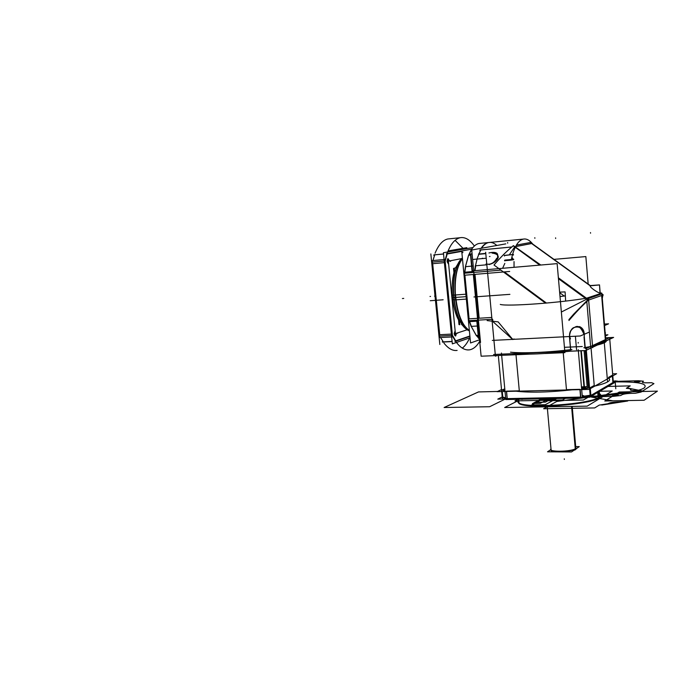 <?xml version="1.0" encoding="UTF-8"?>
<svg xmlns="http://www.w3.org/2000/svg" width="692" height="692" viewBox="0 0 692 692"><rect width="100%" height="100%" fill="white"/><g stroke="black" fill="none" stroke-linecap="round" stroke-linejoin="round"><path stroke-width="1.04" d="M599.532 393.757C601.383 394.803 601.218 395.988 599.038 397.338L599.09 397.935L599.038 397.338C589.29 404.387 526.067 408.678 519 402.934L519.052 403.522C526.37 409.5 592.387 404.682 599.774 397.485L599.272 391.56M518.663 399.284L519.061 403.531L517.841 402.026M518.766 400.357C515.73 404.327 525.565 406.195 548.289 405.962C569.36 405.365 593.053 401.49 599.073 397.736C589.324 404.794 526.102 409.076 519.035 403.324C526.102 409.076 589.324 404.794 599.073 397.736C601.244 396.386 601.417 395.193 599.566 394.146C601.417 395.193 601.244 396.386 599.073 397.736C593.053 401.49 569.36 405.365 548.289 405.962C525.565 406.195 515.73 404.327 518.766 400.357C515.73 404.327 525.565 406.195 548.289 405.962C569.36 405.365 593.053 401.49 599.073 397.736L598.58 391.966M613.233 381.128L617.221 381.015L589.636 397.217L497.773 399.128L502.21 396.974M502.833 397.459L505.662 398.307L502.833 397.459L502.28 391.542L502.833 397.459L505.662 398.307L502.833 397.459L505.662 398.307L502.833 397.459L505.662 398.307L502.833 397.459L502.28 391.542L502.833 397.459M507.219 398.627L580.579 397.087L507.219 398.627L580.579 397.087L507.219 398.627L580.579 397.087L507.219 398.627L580.579 397.087L520.003 398.358L567.137 397.372L520.003 398.358L514.96 400.902L562.475 399.967L567.137 397.372L569.455 397.32L567.137 397.372L562.475 399.967L567.137 397.372L562.475 399.967L514.96 400.902L562.475 399.967L514.96 400.902L520.003 398.358L514.96 400.902L520.003 398.358L507.219 398.627L580.579 397.087M582.309 396.871L590.207 395.642L582.309 396.871M590.881 395.452L612.913 382.564L612.385 376.128L612.913 382.564L612.385 376.128L612.913 382.564L590.881 395.452L612.913 382.564M501.518 389.579L497.064 391.672L588.97 389.414L616.624 373.723L588.97 389.414L497.064 391.672L588.97 389.414L616.624 373.723L588.97 389.414L497.064 391.672L501.518 389.579M612.636 373.853L616.624 373.723L612.636 373.853M502.383 389.925L504.779 388.8M519.303 390.824L515.877 353.56L519.303 390.824L515.877 353.56L519.303 390.824L506.527 391.144M504.97 390.842L502.132 390.037L504.97 390.842M579.913 389.328L566.463 389.665L579.913 389.328L566.463 389.665L579.913 389.328L566.463 389.665L563.167 351.977M584.186 386.75L581.098 350.757L584.186 386.75L581.453 386.906L587.153 386.672L584.186 386.75L581.098 350.757L584.186 386.75L587.153 386.672M588.494 386.603L589.42 386.43L588.494 386.603M594.229 385.444L591.063 348.015L594.229 385.444L591.063 348.015L594.229 385.444L590.224 387.71M589.549 387.901L581.643 389.12L589.549 387.901M581.591 388.506C586.375 387.935 586.911 387.537 583.183 387.304L581.496 387.408L583.183 387.304C586.911 387.537 586.375 387.935 581.591 388.506C586.375 387.935 586.911 387.537 583.183 387.304C586.911 387.537 586.375 387.935 581.591 388.506M612.308 375.228L608.476 377.399M502.366 398.609L498.327 355.48M493.569 354.52L585.657 350.559L613.631 337.411L605.612 337.8M585.276 348.318L587.534 347.929L585.276 348.318M594.004 345.862L605.405 340.525M565.684 350.247L570.623 350.031M581.315 350.749L584.394 386.742M580.882 350.766L583.962 386.759M585.423 350.567L588.563 387.399M585.207 350.576L588.278 386.646L585.207 350.576M584.074 350.628L587.231 387.607L584.074 350.628M583.832 347.782C601.867 344.642 609.038 341.978 605.344 339.781C609.038 341.978 601.867 344.642 583.832 347.782M594.843 386.084C607.126 383.169 611.737 380.548 608.692 378.23C611.737 380.548 607.126 383.169 594.843 386.084M605.396 340.395L605.344 339.798M585.207 347.566L590.285 346.64M588.018 347.704L585.294 348.18M613.017 382.797L612.463 376.085M612.93 382.754L612.887 382.183M590.302 396.758L586.193 348.552L609.635 337.635L613.406 383.195M590.112 388.766L590.691 395.565L590.112 388.766M605.535 342.108L605.465 341.243L605.535 342.108M590.907 395.746L590.302 388.662M580.597 397.329L579.939 389.639M589.532 387.684L581.617 388.895M580.813 397.286L580.761 396.672M582.275 396.464L590.172 395.236M590.657 395.149L590.708 395.763M578.252 349.694L582.404 397.978L505.783 399.543L501.441 353.041M506.449 391.438L507.115 398.627L506.449 391.438M580.796 397.087L580.156 389.631L580.796 397.087M510.523 352.185C522.149 353.525 549.266 352.401 571.964 349.486C549.266 352.401 522.149 353.525 510.523 352.185M516.042 391.205C530.21 392.805 548.842 392.347 571.938 389.838C548.842 392.347 530.21 392.805 516.042 391.205M507.245 398.86L506.553 391.438M504.944 390.634L502.046 389.804M502.85 397.649L502.799 397.061L505.627 397.909M507.08 398.229L507.132 398.826M582.941 387.096L585.64 387.295C585.89 387.728 584.532 388.056 581.565 388.29M581.47 387.191L583.382 387.079M599.903 394.552L600.786 395.513M600.846 395.703L598.234 398.41L597.732 392.459M597.784 398.817L598.165 397.995M522.062 399.483L521.457 399.223M599.722 391.3L612.23 391.006L587.205 406.143L504.667 407.519L518.325 400.573M573.703 450.457L576.22 448.719L575.346 449.765L571.575 406.403M551.135 450.38C553.505 452.637 572.388 451.591 575.562 448.996L575.917 447.681M573.668 450.475L575.839 449.428L572.094 406.394M566.151 451.911L553.894 451.85M566.039 451.911L553.963 451.85M551.083 449.791L551.628 450.578M551.1 450.025C553.47 452.283 572.353 451.236 575.536 448.641L575.753 447.214M575.597 446.608L579.273 446.617L571.54 451.945L547.528 451.815L550.789 449.688M458.986 324.583L458.294 317.412M454.281 276.117L453.537 268.444L454.307 268.288M448.347 261.161L461.694 258.583L448.347 261.161L455.414 333.622L467.256 329.747L455.414 333.622L448.347 261.161M459.125 262L455.518 267.916L459.125 262M452.456 297.37L453.917 297.474L452.456 297.37C451.625 288.209 452.118 279.983 453.952 272.7C450.155 286.505 452.352 308.892 458.536 319.963C455.44 314.021 453.407 306.487 452.456 297.37C451.625 288.209 452.118 279.983 453.952 272.7C450.155 286.505 452.352 308.892 458.536 319.963C455.44 314.021 453.407 306.487 452.456 297.37C451.625 288.209 452.118 279.983 453.952 272.7C450.155 286.505 452.352 308.892 458.536 319.963C455.44 314.021 453.407 306.487 452.456 297.37C451.625 288.209 452.118 279.983 453.952 272.7C450.155 286.505 452.352 308.892 458.536 319.963C455.44 314.021 453.407 306.487 452.456 297.37L453.917 297.474C454.834 306.383 456.729 313.952 459.609 320.188C461.642 324.453 463.874 327.42 466.322 329.107C463.874 327.42 461.642 324.453 459.609 320.188C456.729 313.952 454.834 306.383 453.917 297.474C453.018 287.604 453.545 278.738 455.492 270.875C457.135 264.638 459.401 260.391 462.291 258.125C459.401 260.391 457.135 264.638 455.492 270.875C453.545 278.738 453.018 287.604 453.917 297.474C452.629 277.925 455.423 264.811 462.291 258.125C455.423 264.811 452.629 277.925 453.917 297.474C455.829 313.537 459.964 324.081 466.322 329.107C459.964 324.081 455.829 313.537 453.917 297.474C452.629 277.925 455.423 264.811 462.291 258.125M461.408 324.263L463.251 326.079L461.408 324.263M439.827 344.486L430.848 253.938M466.823 247.658L448.035 250.937M442.309 341.718L442.811 342.177M440.614 337.54L443.451 342.064M439.766 337.592L432.197 260.616M432.682 263.704L439.723 334.712M434.81 254.578L432.958 260.555M434.671 254.864L432.915 260.564L434.671 254.864M433.763 255.322L434.169 254.786M451.383 334.08L438.944 334.755L451.383 334.08M451.495 334.072C456.997 345.308 462.965 350.576 469.401 349.867C473.285 349.235 476.719 346.372 479.703 341.277C476.719 346.372 473.285 349.235 469.401 349.867L467.654 349.944L469.401 349.867C462.965 350.576 456.997 345.308 451.495 334.072M443.953 343.094C448.26 348.569 452.646 351.008 457.118 350.429C452.646 351.008 448.26 348.569 443.953 343.094M462.308 348.137C465.111 345.957 467.558 342.549 469.643 337.912C467.558 342.549 465.111 345.957 462.308 348.137M469.92 336.329L454.955 341.441M452.118 341.588L442.447 342.073M452.11 341.416L443.312 341.857L452.11 341.416M469.885 336.001L455.016 341.07M455.717 340.922L469.894 336.087M452.291 335.032L455.786 341.026M452.447 335.732L455.189 340.455M470.058 337.774L452.343 343.872L443.416 252.736L472.956 247.528M461.737 251.248L447.24 253.843M446.997 254.025L445.207 260.054M444.999 261.299L452.222 335.084M447.932 258.791L447.11 261.637L448.624 263.989L447.11 261.637C447.447 258.185 448.156 257.969 449.238 260.988L448.234 258.834M455.128 330.724L454.151 333.691C455.085 336.727 455.803 336.615 456.288 333.336C455.803 336.615 455.085 336.727 454.151 333.691L455.128 330.724L454.151 333.691C455.085 336.727 455.803 336.615 456.288 333.336C455.803 336.615 455.085 336.727 454.151 333.691L455.128 330.724L454.151 333.691L455.388 335.966M446.522 254.111L461.746 251.378M443.546 254.016L433.832 254.941M446.383 253.748L461.711 251.006M434.723 254.812L443.537 253.964L434.723 254.812M474.357 246.023C469.825 239.622 465.067 236.854 460.093 237.719C453.104 239.501 447.906 247.797 444.506 262.631C447.906 247.797 453.104 239.501 460.093 237.719L447.767 238.991C442.759 240.107 438.52 244.847 435.069 253.203C438.52 244.847 442.759 240.107 447.767 238.991L460.093 237.719C465.067 236.854 469.825 239.622 474.357 246.023M444.394 262.64L431.912 263.782L444.394 262.64M463.034 248.324L455.077 240.314L463.034 248.324M447.274 253.756L445.077 261.334M452.559 336.866L444.982 259.431M451.668 336.961L440.06 337.575M452.308 336.926L444.731 259.465M444.082 259.526L432.137 260.633M439.922 336.104L451.521 335.482L439.922 336.104M444.229 261.022L432.587 262.095L444.229 261.022M447.343 261.438L448.598 264.05M449.238 260.988C448.156 257.969 447.447 258.185 447.11 261.637C447.447 258.185 448.156 257.969 449.238 260.988C448.156 257.969 447.447 258.185 447.11 261.637L448.451 264.059M449.48 260.936L448.174 258.765L447.378 261.784M454.376 333.509L455.63 335.957L456.521 333.259M455.466 335.949L456.288 333.579M455.137 330.759L454.41 333.855M601.746 293.148L586.531 298.217M586.807 301.574L590.752 348.111M588.52 298.52L601.53 293.988M601.651 295.484L605.37 340.17L601.651 295.484M605.379 340.274L592.949 346.095M497.046 355.532L495.429 356.181L485.663 252.243L495.429 356.181L497.046 355.532L495.429 356.181L485.663 252.243L495.429 356.181L497.046 355.532L495.429 356.181L485.663 252.243L495.429 356.181L497.046 355.532L495.429 356.181L485.663 252.243L495.429 356.181L497.046 355.532L495.429 356.181L485.663 252.243L495.429 356.181L497.046 355.532L495.429 356.181L485.663 252.243M489.062 264.586L489.071 264.543C495.36 262.822 498.188 259.69 497.557 255.149C496.648 253.549 494.823 252.865 492.081 253.09C501.475 254.172 499.858 260.616 489.071 264.543C499.858 260.616 501.475 254.172 492.081 253.09C501.475 254.172 499.858 260.616 489.071 264.543L489.062 264.586M492.842 321.261L492.661 319.272M511.803 247.001L479.72 250.072M515.22 246.681L532.226 243.42M480.784 249.942L511.846 246.966L480.784 249.942M515.609 246.542L531.577 243.506M517.91 244.83L516.483 244.968L517.91 244.83M588.174 284.049L585.847 256.576L553.972 259.379M608.562 323.83L604.324 324.064L608.562 323.83L604.453 325.595L608.562 323.83L604.324 324.064L608.562 323.83L604.453 325.595L608.562 323.83L604.324 324.064L608.562 323.83L604.453 325.595L608.562 323.83L604.324 324.064L608.562 323.83L604.453 325.595L608.562 323.83L604.324 324.064L608.562 323.83L604.453 325.595L608.562 323.83M589.394 332.065L580.242 335.992L492.315 340.403L580.242 335.992L492.315 340.403L580.242 335.992L492.315 340.403L580.242 335.992L492.315 340.403L580.242 335.992L492.315 340.403L580.242 335.992L589.394 332.065M569.525 335.828L569.525 335.828C569.447 331.849 571.142 329.02 574.611 327.351C571.964 327.809 570.269 330.638 569.525 335.828C570.269 330.638 571.964 327.809 574.619 327.351C571.964 327.809 570.269 330.638 569.525 335.828M514.545 339.071L512.521 339.175M472.991 270.832L557.138 263.626L564.906 352.652L545.019 353.5M529.795 354.14L481.122 356.207L473.337 274.499M492.877 321.564L512.331 339.184M546.472 303.07L504.347 271.904L546.472 303.07M500.93 270.131L474.798 272.345L500.93 270.131M474.894 274.369L479.063 318.233M479.34 320.076L491.969 319.315L479.34 320.076M493.915 354.468L585.475 350.533L613.294 337.454L609.635 337.635M609.626 337.635L605.621 337.826M584.264 336.459L585.276 348.379M584.982 347.946L584.039 336.978L584.982 347.946M569.438 336.537L570.615 350.031M569.525 336.528L570.692 349.996L569.525 336.528M480.533 342.479L471.728 250.011L480.533 342.479M505.791 243.861L471.728 250.011L505.791 243.861M486.848 264.794L475.274 265.815M475.724 265.763L486.839 264.785L475.724 265.763M485.775 253.384L478.449 254.076M485.793 253.644L478.838 254.293L485.793 253.644M473.821 274.456L509.693 271.454L473.821 274.456L473.933 273.245L473.821 274.456M481.096 248.324C483.258 245.046 485.637 243.134 488.223 242.581L523.273 239.112C526.491 238.48 529.657 240.133 532.754 244.068C529.657 240.133 526.491 238.48 523.273 239.112C518.836 240.202 515.255 245.357 512.53 254.595C515.255 245.357 518.836 240.202 523.273 239.112L488.223 242.581C485.637 243.134 483.258 245.046 481.096 248.324M511.31 259.664L512.383 255.114L511.31 259.664M480.637 249.985L477.307 258.116L475.43 265.927M475.421 265.97L474.686 270.684M478.406 318.277L491.787 317.455L478.406 318.277M478.985 320.102L479.556 320.067M605.517 341.225L601.858 293.192L601.002 292.95L601.858 293.192L605.872 341.416L601.858 293.192L600.336 292.828M592.672 347.635L588.641 299.939M588.624 299.792L588.459 297.828C562.06 302.689 507.063 306.694 500.281 304.428C507.063 306.694 562.06 302.689 588.459 297.828C562.06 302.689 507.063 306.694 500.281 304.428M569.836 351.242C545.659 353.949 526.344 354.78 511.89 353.733C526.344 354.78 545.659 353.949 569.836 351.242C545.659 353.949 526.344 354.78 511.89 353.733M479.366 337.748L478.803 337.947L477.203 321.157M472.48 271.575L470.819 254.172L472.1 253.929M605.232 334.945L607.905 334.807L605.318 335.992M582.275 346.519L564.438 347.315M605.067 332.99L605.535 332.973L605.076 333.172M558.453 278.703L588.088 300.259L603.242 294.93L601.806 293.892M539.777 265.114L513.127 245.721M516.396 245.106L530.21 242.529M530.401 242.494L531.897 243.446M600.916 293.244L600.163 292.707M590.345 285.623L531.966 243.498M590.224 285.839L531.646 243.558L590.354 285.926C588.84 286.566 598.234 293.347 599.999 292.889L600.63 293.339L599.999 292.889L599.523 284.966M585.821 298.287L558.427 278.357L585.821 298.287M540.175 265.079L515.358 247.027L540.175 265.079M530.184 242.338L590.241 285.675M602.966 294.853L602.204 298.659M568.954 320.483C576.185 311.971 582.776 305.094 588.728 299.861L558.375 277.795M540.815 265.027L513.473 245.66M545.547 303.157L494.002 265.01C500.818 257.009 507.236 250.608 513.265 245.824M587.871 299.774L588.382 300.146C582.422 305.44 576.064 312.04 569.291 319.955L568.885 319.652L573.703 314.116L587.672 299.956M576.401 311.789L571.514 317.343L576.471 311.841C580.735 307.283 582.742 305.051 576.401 311.789M504.926 260.08L513.741 259.292M504.546 260.339L504.641 260.391C503.56 260.884 512.876 260.14 513.672 259.561L504.676 260.78M504.433 256.014L504.39 255.53L513.386 254.448L504.278 255.4M513.447 255.08L513.403 254.647M539.751 249.12L540.227 249.466M571.021 349.962L570.372 350.04M585.432 348.474L585.181 347.938M589.03 347.228L584.87 347.964M605.829 339.954L592.551 346.164M605.145 340.646L605.604 340.101M480.023 250.478L480.542 249.812M478.795 254.319L480.949 249.639M475.17 266.264L475.689 265.59M474.989 270.659L475.785 265.434M479.167 318.233L474.989 274.361M565.399 295.821L560.018 296.608M565.658 301.089L565.087 291.894L559.629 292.154M600.189 293.027L599.514 284.905L590.51 285.571M590.475 285.796L599.393 284.948M488.924 252.969C492.816 252.035 495.55 252.199 497.124 253.454L497.634 254.544C498.058 257.312 497.73 258.574 496.648 258.341C494.2 262.995 490.645 264.889 486 264.024L486.485 264.37M574.827 327.247L573.694 327.87L574.844 327.264C577.984 325.058 580.943 327.247 583.728 333.829C580.943 327.247 577.984 325.058 574.844 327.264C577.984 325.058 580.943 327.247 583.728 333.829C582.785 328.44 579.827 326.252 574.844 327.264L579.55 326.607C583.192 328.172 584.74 331.632 584.178 336.978M573.694 327.87C569.75 330.811 568.668 334.495 570.459 338.924M487.151 320.595L498.162 321.884L512.833 339.556M472.074 253.739L470.43 254.05L472.108 271.61M476.831 321.183L478.449 338.146L479.374 337.826M456.469 267.717L454.289 268.167L454.791 273.34M459.315 319.894L459.791 324.773M466.892 329.513C464.263 327.913 461.867 324.825 459.687 320.266C456.521 313.364 454.549 304.973 453.779 295.095L452.213 295.181M465.309 328.276L459.401 319.989C456.547 313.805 454.661 306.297 453.762 297.465L453.762 297.465C452.871 287.682 453.39 278.885 455.319 271.082C456.798 265.469 458.796 261.455 461.339 259.059M469.349 330.404C461.988 325.465 457.377 313.649 455.526 294.974L453.658 295.103M459.54 320.119L465.785 328.683M453.978 297.482L455.327 297.439M455.578 297.422C457.741 315.059 462.334 326.088 469.358 330.499C462.334 326.088 457.741 315.059 455.578 297.422C454.281 279.516 456.573 266.602 462.455 258.687C456.573 266.602 454.281 279.516 455.578 297.422L466.105 296.66L455.578 297.422C457.741 315.059 462.334 326.088 469.358 330.499C462.334 326.088 457.741 315.059 455.578 297.422C454.281 279.516 456.573 266.602 462.455 258.687C456.573 266.602 454.281 279.516 455.578 297.422L466.105 296.66M456.002 299.835L454.116 299.826M461.832 258.557C459.125 260.893 456.988 265.027 455.431 270.944M462.386 258.004C459.488 260.27 457.204 264.534 455.561 270.788C453.442 279.438 453.001 289.118 454.237 299.844L452.637 299.532M466.339 299.091L455.596 299.861C453.788 280.658 456.063 266.853 462.429 258.462M465.872 294.204L455.12 295C457.049 314.142 461.798 326.018 469.375 330.638M471.728 249.181L461.711 250.971L470.56 342.972L479.556 339.781M478.224 318.285L468.501 318.882L469.081 320.699L468.501 318.882L469.081 320.699L468.501 318.882L478.224 318.285M478.241 325.958L471.14 326.39L469.392 321.633L471.2 326.365L469.392 321.633L471.2 326.365L476.304 335.603L478.198 335.508M476.416 335.603L478.432 337.895L476.416 335.603M479.02 338.457L478.622 338.085L478.985 338.518M471.209 326.382L476.295 335.447M478.38 320.137L469.262 320.69L478.397 320.137M479.444 338.544L478.743 338.552M479.435 338.431L478.769 338.033L479.435 338.431M476.598 335.594L478.406 337.679L476.598 335.594M478.189 335.343L476.477 335.43L478.189 335.343M478.492 321.088L469.167 321.642L469.081 320.699M473.769 271.463L464.418 272.259L464.306 275.252L474.046 274.439L464.306 275.252L464.514 273.219L464.306 275.252L474.046 274.439L464.306 275.252L464.514 273.219M468.899 318.865L464.704 275.217M473.856 272.423L464.704 273.202L473.856 272.423M464.894 275.208L469.089 318.848M464.609 272.259L464.669 272.864M465.655 266.662L464.816 272.233L465.655 266.662M470.508 254.907L468.614 255.088L465.405 266.68L473.242 265.979M468.813 255.236L470.525 255.071L468.813 255.236M496.821 245.478C494.097 242.978 491.363 242.001 488.613 242.537C486.035 243.091 483.673 244.994 481.511 248.246C483.673 244.994 486.035 243.091 488.613 242.537C486.035 243.091 483.673 244.994 481.511 248.246C483.673 244.994 486.035 243.091 488.613 242.537L478.925 243.498C475.862 244.155 473.112 246.629 470.672 250.911C473.112 246.629 475.862 244.155 478.925 243.498C475.862 244.155 473.112 246.629 470.672 250.911C473.112 246.629 475.862 244.155 478.925 243.498L488.613 242.537C491.363 242.001 494.097 242.978 496.821 245.478C494.097 242.978 491.363 242.001 488.613 242.537C491.363 242.001 494.097 242.978 496.821 245.478M470.655 250.945L468.7 255.08L470.655 250.945M465.465 266.671L464.626 272.241L465.465 266.671L464.626 272.241L465.465 266.671L468.622 255.253M471.797 250.833L470.672 250.911M470.854 250.893L471.797 250.798L470.854 250.893M470.819 250.962L468.882 255.063L470.819 250.962M469.583 321.616L471.39 326.356L469.583 321.616M566.463 389.665L563.124 351.527M571.86 406.403L575.536 448.641C571.358 451.937 547 452.11 550.996 448.866C547 452.11 571.358 451.937 575.536 448.641C571.358 451.937 547 452.11 550.996 448.866M615.785 388.766L615.127 380.747L615.785 388.766M543.298 397.865L532.719 403.471L540.34 403.332L545.08 400.78L583.373 400.028L598.39 391.24L583.373 400.028L598.39 391.24L583.373 400.028L598.39 391.24L583.373 400.028L598.39 391.24L583.373 400.028L545.08 400.78L583.373 400.028L545.08 400.78L583.373 400.028L545.08 400.78L583.373 400.028L545.08 400.78L540.34 403.332L545.08 400.78L540.34 403.332L545.08 400.78L540.34 403.332L545.08 400.78L540.34 403.332L532.719 403.471L540.34 403.332L532.719 403.471L540.34 403.332L532.719 403.471L540.34 403.332L532.719 403.471L543.298 397.865L532.373 403.652L543.298 397.865L532.373 403.652L543.298 397.865L532.373 403.652L543.298 397.865L532.373 403.652L543.298 397.865L540.063 399.578L554.275 399.293L557.432 397.571L554.275 399.293L540.063 399.578L543.298 397.865M604.298 342.808L607.559 381.932L604.298 342.808M585.657 350.559L588.831 387.797M598.346 398.358L599.013 397.528L598.346 398.358M564.352 459.427L564.3 458.822L564.352 459.427M430.545 296.435L430.009 296.479L430.545 296.435M502.92 397.519L505.67 398.332L502.92 397.519M582.309 396.888L590.207 395.66L582.309 396.888M403.739 298.425L403.211 298.468L403.739 298.425M531.707 404.95L545.287 404.708L558.375 397.554L545.287 404.708L558.375 397.554L545.287 404.708L558.375 397.554L545.287 404.708L558.375 397.554L545.287 404.708L531.707 404.95L545.287 404.708L531.707 404.95L545.287 404.708L531.707 404.95L545.287 404.708L531.707 404.95L545.097 397.831L531.707 404.95M442.897 299.8L430.242 300.717L442.897 299.8M443.148 299.757L442.482 299.844L443.148 299.757M453.952 272.7C450.155 286.505 452.352 308.892 458.536 319.963M450.682 261.195L450.103 261.247L450.682 261.195M457.689 333.215L457.118 333.241L457.689 333.215M586.608 299.221L561.359 312.04M590.354 285.934C588.84 286.566 598.234 293.347 599.999 292.889L600.63 293.339L599.999 292.889C598.234 293.347 588.84 286.566 590.354 285.934C588.84 286.566 598.234 293.347 599.999 292.889M514.044 267.32L514.035 261.559M513.274 259.379L511.864 257.156M514.71 246.88L509.407 254.734M504.823 263.384L502.591 268.297M564.265 296.089L559.672 292.655M585.25 348.067L588.459 347.496M480.732 249.976L478.847 254.033M475.638 265.78L474.894 270.667M517.789 398.402L520.003 398.358L517.789 398.402M594.168 393.523L594.878 393.117L594.168 393.523M657.4 391.144L619.262 392.027L604.765 400.997L644.105 400.253L657.4 391.144L619.262 392.027L604.765 400.997L644.105 400.253L657.4 391.144L627.151 391.845L556.705 401.49L543.627 408.738L594.679 407.934L599.246 405.097L628.423 400.547L644.105 400.253L657.4 391.144L627.151 391.845L556.705 401.49L543.627 408.738L594.679 407.934L599.246 405.097L628.423 400.547L644.105 400.253L657.4 391.144L642.202 391.499L642.842 391.075L639.78 390.461L642.202 391.499L642.842 391.075L639.78 390.461L642.202 391.499L642.842 391.075L628.691 388.229L626.338 388.29L631.64 388.826L626.338 388.29L631.64 388.826L626.338 388.29L630.23 385.868L606.209 386.491L630.23 385.868L626.338 388.29L628.691 388.229L642.842 391.075L642.202 391.499L657.4 391.144L644.105 400.253L657.4 391.144M639.78 390.461L631.64 388.826L630.507 389.544C629.789 390.245 631.459 390.582 635.541 390.565L639.78 390.461L631.64 388.826L630.507 389.544C629.789 390.245 631.459 390.582 635.541 390.565L639.78 390.461M601.737 405.054L607.291 404.189L601.737 405.054M627.739 400.997L622.229 401.862L627.739 400.997M607.291 404.189L622.229 401.862L617.826 401.94C613.354 402.095 610.266 402.58 608.571 403.384L607.291 404.189L622.229 401.862L617.826 401.94C613.354 402.095 610.266 402.58 608.571 403.384L607.291 404.189M582.18 395.443L583.693 395.712L582.18 395.443M586.634 396.231L612.896 400.841L644.105 400.253L612.896 400.841L586.634 396.231M582.318 397.009L613.268 396.36L620.793 395.504L621.952 394.777C623.613 393.999 626.692 393.523 631.199 393.35L635.342 393.255L641.103 392.053L653.94 383.627L651.596 382.702L647.608 382.814C643.482 382.858 641.761 382.538 642.453 381.854L643.482 381.205L638.431 380.738L613.268 381.448L638.431 380.738L643.482 381.205L642.453 381.854C641.761 382.538 643.482 382.858 647.608 382.814L651.596 382.702L653.94 383.627L641.103 392.053L635.342 393.255L631.199 393.35C626.692 393.523 623.613 393.999 621.952 394.777L620.793 395.504L613.268 396.36L582.318 397.009M644.347 387.84C638.742 391.966 609.003 396.326 585.899 396.343C609.003 396.326 638.742 391.966 644.347 387.84C648.196 383.506 637.851 381.534 613.302 381.932C637.851 381.534 648.196 383.506 644.347 387.84M583.131 396.343L582.257 396.334L583.131 396.343M618.363 395.21C615.283 395.936 613.294 395.98 612.411 395.34C615.482 394.622 617.463 394.578 618.363 395.21C615.283 395.936 613.294 395.98 612.411 395.34C615.482 394.622 617.463 394.578 618.363 395.21M640.117 381.603C637.245 382.252 635.351 382.313 634.434 381.759C637.297 381.102 639.192 381.05 640.117 381.603C637.245 382.252 635.351 382.313 634.434 381.759C637.297 381.102 639.192 381.05 640.117 381.603M575.398 336.234L576.566 349.771M486.225 258.228L473.735 259.362M473.968 296.954L509.9 294.351L473.968 296.954M474.375 296.92L488.396 295.908L474.375 296.92M497.522 391.456L478.509 391.923L444.117 407.51L489.616 406.732L506.406 398.48L489.616 406.732L444.117 407.51L478.509 391.923L497.522 391.456M507.643 242.546L507.703 243.186L507.643 242.546M534.821 237.693L534.873 238.299L534.821 237.693M590.501 232.573L590.553 233.204L590.501 232.573M555.598 237.84L555.659 238.498L555.598 237.84M578.175 342.462L578.227 343.111M482.774 258.263L482.186 258.315M474.245 259.31L473.423 259.413M489.434 256.55L490.031 256.49M402.934 298.486L402.407 298.529L402.934 298.486M435.026 296.098L434.515 296.141L435.026 296.098M466.322 329.107C459.964 324.081 455.829 313.537 453.917 297.474M455.751 297.621L453.883 297.672M543.549 397.865L535.158 402.312L545.417 402.113L553.661 397.649L545.417 402.113L553.661 397.649L545.417 402.113L553.661 397.649L545.417 402.113L553.661 397.649L545.417 402.113L535.158 402.312L545.417 402.113L535.158 402.312L545.417 402.113L535.158 402.312L545.417 402.113L535.158 402.312L543.549 397.865M462.766 252.044L462.827 252.675M575.831 448.148L572.197 406.394M551.187 450.976L547.242 406.81M447.612 258.817L448.165 258.765M504.684 260.867L504.641 260.391M459.687 320.266L457.646 318.259M459.609 320.188C463.138 326.563 466.391 330.093 469.384 330.776C462.922 327.844 461.261 323.605 457.983 316.4M455.492 270.875C457.308 264.638 459.609 260.365 462.386 258.047C458.407 261.913 455.786 267.605 454.54 275.122M454.653 271.904L453.857 272.899"/></g></svg>
